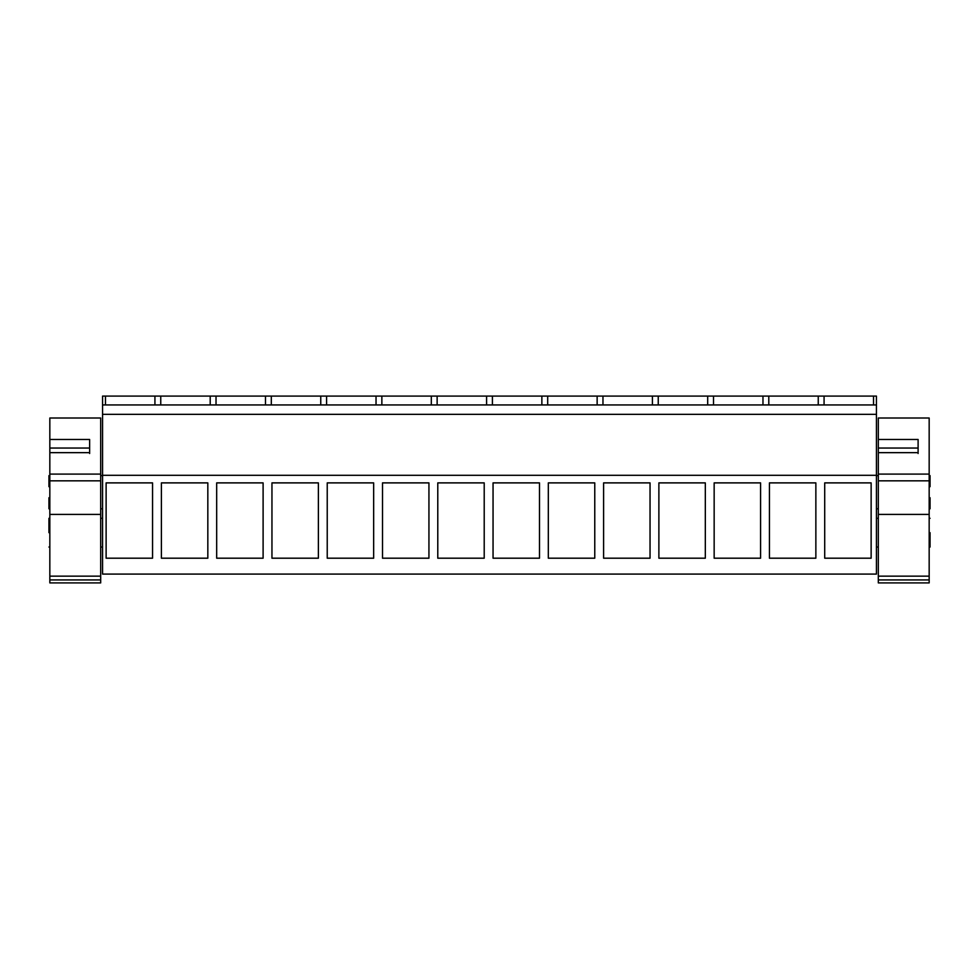 <?xml version="1.0" encoding="UTF-8"?>
<svg xmlns="http://www.w3.org/2000/svg" width="979" height="979" viewBox="0 0 979 979"><rect width="100%" height="100%" fill="white"/><g stroke="black" fill="none" stroke-linecap="round" stroke-linejoin="round"><path stroke-width="1.47" d="M102.562 475.292L876.438 475.292L876.438 574.086L102.562 574.086L102.562 396.091L105.475 396.091L105.475 404.939M102.562 404.939L876.438 404.939L876.438 396.091L105.475 396.091M106.124 482.88L106.124 558.201L152.553 558.201L152.553 482.88L106.124 482.88M484.213 482.88L437.784 482.88L437.784 558.201L484.213 558.201L484.213 482.88M428.937 558.201L382.508 558.201L382.508 482.88L428.937 482.88L428.937 558.201M594.767 482.88L548.326 482.88L548.326 558.201L594.767 558.201L594.767 482.88M539.49 558.201L493.049 558.201L493.049 482.88L539.49 482.88L539.49 558.201M263.106 482.88L216.677 482.88L216.677 558.201L263.106 558.201L263.106 482.88M207.829 482.88L161.4 482.88L161.4 558.201L207.829 558.201L207.829 482.88M373.66 558.201L327.231 558.201L327.231 482.88L373.66 482.88L373.66 558.201M318.383 482.88L271.954 482.88L271.954 558.201L318.383 558.201L318.383 482.88M760.585 482.88L760.585 558.201L714.156 558.201L714.156 482.88L760.585 482.88M769.433 482.88L769.433 558.201L815.862 558.201L815.862 482.88L769.433 482.88M650.044 482.88L650.044 558.201L603.602 558.201L603.602 482.88L650.044 482.88M658.879 482.88L658.879 558.201L705.321 558.201L705.321 482.88L658.879 482.88M824.71 482.88L824.71 558.201L871.139 558.201L871.139 482.88L824.71 482.88M102.562 414.337L876.438 414.337L876.438 475.292M876.438 414.337L876.438 404.939M48.95 486.685L49.831 486.722L48.95 486.685L48.95 475.623L49.831 475.623M48.95 497.736L49.831 497.699L48.95 497.736L48.95 508.799L49.831 508.799M48.95 532.674C48.95 551.214 48.95 551.214 48.95 532.674L48.95 518.307L49.831 518.307M873.525 404.939L873.525 396.091M824.073 404.939L824.073 396.091M818.248 404.939L818.248 396.091M768.796 404.939L768.796 396.091M762.971 404.939L762.971 396.091M713.52 404.939L713.52 396.091M707.695 404.939L707.695 396.091M658.243 404.939L658.243 396.091M652.418 404.939L652.418 396.091M602.966 404.939L602.966 396.091M597.141 404.939L597.141 396.091M547.689 404.939L547.689 396.091M541.864 404.939L541.864 396.091M492.413 404.939L492.413 396.091M486.587 404.939L486.587 396.091M437.136 404.939L437.136 396.091M431.311 404.939L431.311 396.091M381.859 404.939L381.859 396.091M376.034 404.939L376.034 396.091M326.582 404.939L326.582 396.091M320.757 404.939L320.757 396.091M271.305 404.939L271.305 396.091M265.48 404.939L265.48 396.091M216.029 404.939L216.029 396.091M210.204 404.939L210.204 396.091M160.752 404.939L160.752 396.091M154.927 404.939L154.927 396.091M930.05 497.736L929.169 497.699L930.05 497.736L930.05 508.799L929.169 508.799M930.05 486.685L929.169 486.722L930.05 486.685L930.05 475.623L929.169 475.623M930.05 532.674C930.05 514.134 930.05 514.134 930.05 532.674L930.05 547.041L929.169 547.041M49.831 452.653L49.831 439.473L89.627 439.473L89.627 452.653L49.831 452.653L49.831 474.105L100.69 474.105L100.69 418.009L49.831 418.009L49.831 439.473M100.69 577.622L100.69 582.909L49.831 582.909L49.831 474.105M49.831 453.51L49.831 448.052L89.627 448.052L89.627 453.51M49.831 576.141L100.69 576.141L100.69 579.935L49.831 579.935M100.69 576.141L100.69 514.403L49.831 514.403M100.69 474.105L100.69 514.403M100.69 441.48L100.69 475.623L102.562 475.623M878.31 452.653L878.31 474.105L929.169 474.105L929.169 418.009L878.31 418.009L878.31 439.473L918.106 439.473L918.106 452.653L878.31 452.653M878.31 579.935L929.169 579.935L929.169 582.909L878.31 582.909L878.31 474.105M878.31 453.51L878.31 439.473M929.169 579.935L929.169 514.403L878.31 514.403M929.169 474.105L929.169 514.403M918.106 453.51L918.106 448.052L878.31 448.052M100.69 480.824L49.831 480.824M878.31 576.141L929.169 576.141M929.169 480.824L878.31 480.824M102.562 508.799L100.69 508.799M102.562 547.041L100.69 547.041M49.831 547.041L48.95 547.041M102.562 518.307L100.69 518.307M878.31 508.799L876.438 508.799M878.31 475.623L876.438 475.623M930.05 518.307L929.169 518.307M878.31 518.307L876.438 518.307M878.31 547.041L876.438 547.041"/></g></svg>
